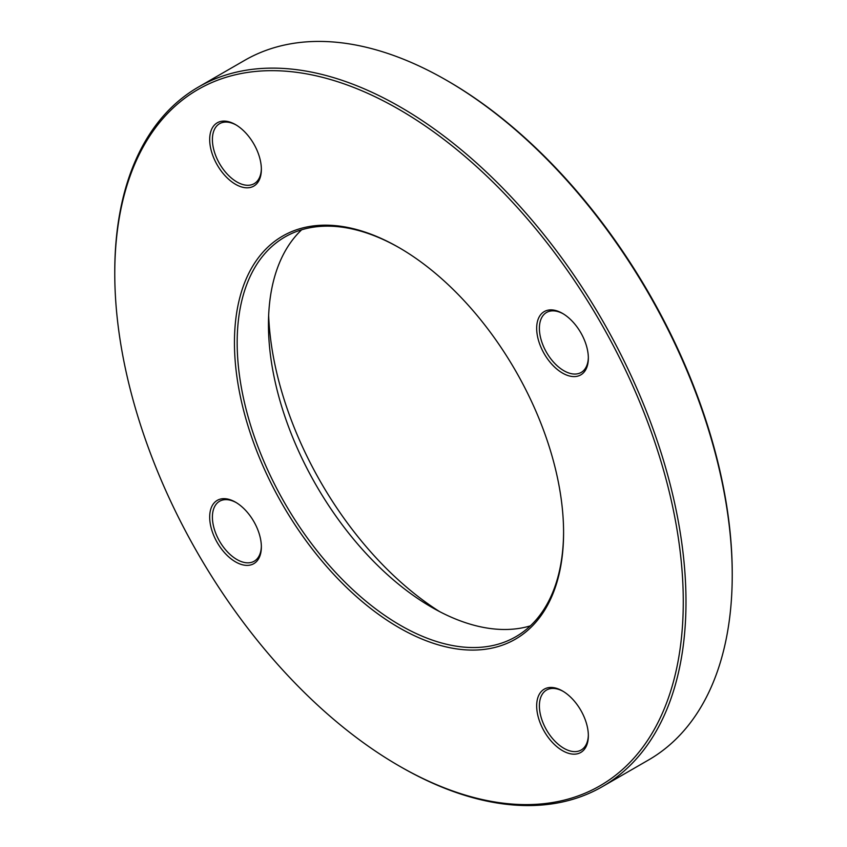 <?xml version="1.0" encoding="UTF-8"?>
<svg xmlns="http://www.w3.org/2000/svg" width="847" height="847" viewBox="0 0 847 847"><rect width="100%" height="100%" fill="white"/><g stroke="black" fill="none" stroke-linecap="round" stroke-linejoin="round"><path stroke-width="1.27" d="M114.769 273.517L114.769 271.951A403.924 233.2 60 0 1 198.42 87.04A403.924 233.2 60 0 1 400.377 107.05A403.924 233.2 60 0 1 664.249 462.991A403.924 233.2 60 0 1 602.333 786.651A403.924 233.2 60 0 1 400.377 766.651L399.011 765.868A401.997 232.099 -120 0 0 683.275 601.751A401.997 232.099 -120 0 0 399.022 109.401A401.997 232.099 -120 0 0 114.769 273.517A401.997 232.099 -120 0 0 399.011 765.868M602.333 786.651L648.58 759.96A403.924 233.2 -120 0 0 732.232 575.049A403.924 233.2 -120 0 0 446.623 80.349A403.924 233.2 -120 0 0 244.667 60.349L198.42 87.04M446.623 80.349L447.989 81.132A401.997 232.099 60 0 1 732.232 573.483L732.232 575.049M530.36 625.869A230.808 133.265 60 0 1 431.663 607.246L431.663 607.246A230.808 133.265 60 0 1 268.457 324.56A230.808 133.265 60 0 1 301.68 229.77M399.699 248.002A230.808 133.265 -120 0 0 284.973 236.959A230.808 133.265 -120 0 0 284.973 503.478A230.808 133.265 -120 0 0 515.781 636.743A230.808 133.265 -120 0 0 563.583 531.863M268.647 315.476A253.888 146.584 -120 0 0 439.625 611.619M399.022 247.61L399.022 247.61A232.734 134.366 60 0 1 563.583 532.647A232.734 134.366 60 0 1 399.022 627.659A232.734 134.366 60 0 1 234.45 342.622A232.734 134.366 60 0 1 399.022 247.61M235.53 124.615L235.53 124.615A36.548 21.101 60 0 1 261.363 169.379A36.548 21.101 60 0 1 235.53 184.297A36.548 21.101 60 0 1 209.685 139.543A36.548 21.101 60 0 1 235.53 124.615M235.53 502.186L235.53 502.186A36.548 21.101 60 0 1 261.363 546.95A36.548 21.101 60 0 1 235.53 561.868A36.548 21.101 60 0 1 209.685 517.104A36.548 21.101 60 0 1 235.53 502.186M562.514 690.972L562.514 690.972A36.548 21.101 60 0 1 588.347 735.725A36.548 21.101 60 0 1 562.514 750.654A36.548 21.101 60 0 1 536.67 705.89A36.548 21.101 60 0 1 562.514 690.972L562.514 690.972M562.514 313.401L562.514 313.401A36.548 21.101 60 0 1 588.347 358.165A36.548 21.101 60 0 1 562.514 373.082A36.548 21.101 60 0 1 536.67 328.318A36.548 21.101 60 0 1 562.514 313.401M563.202 313.813A34.621 19.989 -120 0 0 546.559 312.469A34.621 19.989 -120 0 0 546.559 352.447A34.621 19.989 -120 0 0 581.18 372.436A34.621 19.989 -120 0 0 588.347 357.36M236.218 125.028A34.621 19.989 -120 0 0 219.574 123.694A34.621 19.989 -120 0 0 219.574 163.672A34.621 19.989 -120 0 0 254.195 183.661A34.621 19.989 -120 0 0 261.363 168.574M236.218 502.599A34.621 19.989 -120 0 0 219.574 501.255A34.621 19.989 -120 0 0 219.574 541.233A34.621 19.989 -120 0 0 254.195 561.222A34.621 19.989 -120 0 0 261.363 546.146M563.202 691.385A34.621 19.989 -120 0 0 546.559 690.04A34.621 19.989 -120 0 0 546.559 730.019A34.621 19.989 -120 0 0 581.18 750.008A34.621 19.989 -120 0 0 588.347 734.931"/></g></svg>
